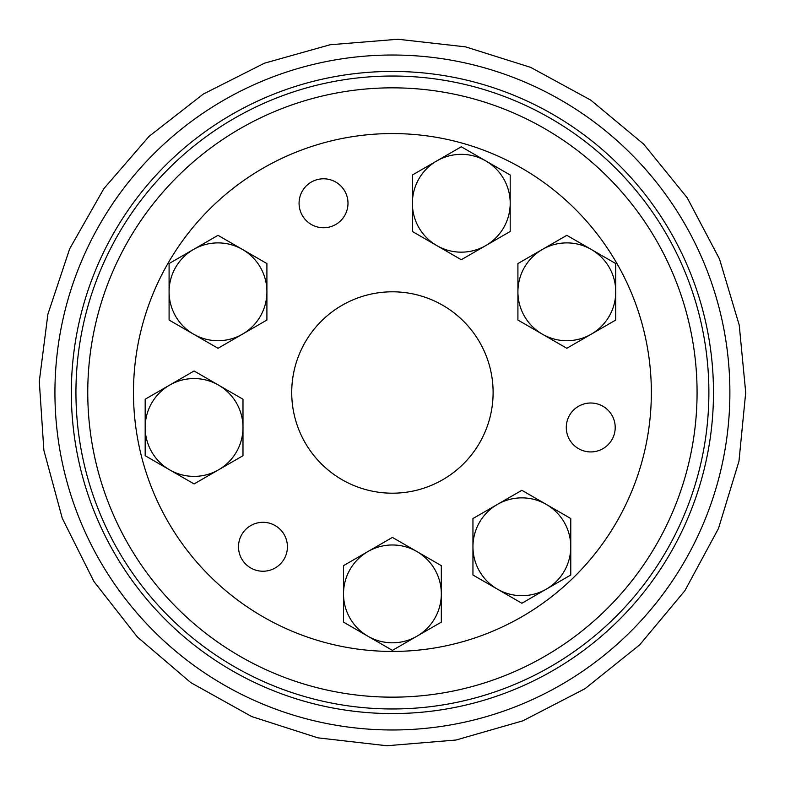<?xml version="1.0" encoding="UTF-8"?>
<svg xmlns="http://www.w3.org/2000/svg" width="785" height="785" viewBox="0 0 785 785"><rect width="100%" height="100%" fill="white"/><g stroke="black" fill="none" stroke-linecap="round" stroke-linejoin="round"><path stroke-width="1.18" d="M615.205 427.472A24.453 24.453 0 0 1 578.516 448.647A24.453 24.453 0 0 1 578.516 406.296A24.453 24.453 0 0 1 615.205 427.472M287.418 546.772A24.453 24.453 0 0 1 250.729 567.957A24.453 24.453 0 0 1 250.729 525.597A24.453 24.453 0 0 1 287.418 546.772M347.99 203.256A24.453 24.453 0 0 1 299.733 208.888A24.453 24.453 0 0 1 320.692 178.96A24.453 24.453 0 0 1 347.99 203.256M392.412 651.432A258.932 258.932 0 0 0 616.657 263.034A258.932 258.932 0 0 0 168.167 263.034A258.932 258.932 0 0 0 392.412 651.432M493.108 392.5A100.696 100.696 0 0 1 342.064 479.704A100.696 100.696 0 0 1 342.064 305.296A100.696 100.696 0 0 1 493.108 392.5M339.512 92.473A304.659 304.659 0 0 0 159.031 588.328A304.659 304.659 0 0 0 678.701 496.699A304.659 304.659 0 0 0 339.512 92.473M337.462 80.835A316.473 316.473 0 0 0 149.984 595.923A316.473 316.473 0 0 0 689.799 500.742A316.473 316.473 0 0 0 337.462 80.835M713.486 392.5A321.075 321.075 0 0 1 231.879 670.557A321.075 321.075 0 0 1 231.879 114.443A321.075 321.075 0 0 1 713.486 392.5M485.748 160.896A48.906 48.906 0 0 0 436.843 160.896L461.295 146.775L510.201 175.016L510.201 231.487L485.748 245.607A48.906 48.906 0 0 0 485.748 160.896M436.843 160.896A48.906 48.906 0 0 0 412.38 203.256L412.38 175.016L436.843 160.896M412.38 231.487L412.38 203.256A48.906 48.906 0 0 0 436.843 245.607L412.38 231.487M436.843 245.607A48.906 48.906 0 0 0 485.748 245.607L461.295 259.727L436.843 245.607M546.321 504.421A48.906 48.906 0 0 0 497.405 504.421L521.868 490.301L570.773 518.542L570.773 575.012L546.321 589.133A48.906 48.906 0 0 0 546.321 504.421M497.405 504.421A48.906 48.906 0 0 0 472.953 546.772L472.953 518.542L497.405 504.421M472.953 575.012L472.953 546.772A48.906 48.906 0 0 0 497.405 589.133L472.953 575.012M497.405 589.133A48.906 48.906 0 0 0 546.321 589.133L521.868 603.253L497.405 589.133M416.864 551.531A48.906 48.906 0 0 0 367.959 551.531L392.412 537.411L441.327 565.651L441.327 622.132L416.864 636.252A48.906 48.906 0 0 0 416.864 551.531M367.959 551.531A48.906 48.906 0 0 0 343.506 593.892L343.506 565.651L367.959 551.531M343.506 622.132L343.506 593.892A48.906 48.906 0 0 0 367.959 636.252L343.506 622.132M367.959 636.252A48.906 48.906 0 0 0 416.864 636.252L392.412 650.363L367.959 636.252M591.282 249.444A48.906 48.906 0 0 0 542.366 249.444L566.819 235.323L615.734 263.564L615.734 320.045L591.282 334.165A48.906 48.906 0 0 0 591.282 249.444M542.366 249.444A48.906 48.906 0 0 0 517.914 291.804L517.914 263.564L542.366 249.444M517.914 320.045L517.914 291.804A48.906 48.906 0 0 0 542.366 334.165L517.914 320.045M542.366 334.165A48.906 48.906 0 0 0 591.282 334.165L566.819 348.275L542.366 334.165M242.457 249.444A48.906 48.906 0 0 0 193.552 249.444L218.004 235.323L266.91 263.564L266.91 320.045L242.457 334.165A48.906 48.906 0 0 0 242.457 249.444M193.552 249.444A48.906 48.906 0 0 0 169.089 291.804L169.089 263.564L193.552 249.444M169.089 320.045L169.089 291.804A48.906 48.906 0 0 0 193.552 334.165L169.089 320.045M193.552 334.165A48.906 48.906 0 0 0 242.457 334.165L218.004 348.275L193.552 334.165M218.534 385.111A48.906 48.906 0 0 0 169.629 385.111L194.081 370.991L242.987 399.231L242.987 455.712L218.534 469.832A48.906 48.906 0 0 0 218.534 385.111M169.629 385.111A48.906 48.906 0 0 0 145.176 427.472L145.176 399.231L169.629 385.111M145.176 455.712L145.176 427.472A48.906 48.906 0 0 0 169.629 469.832L145.176 455.712M169.629 469.832A48.906 48.906 0 0 0 218.534 469.832L194.081 483.943L169.629 469.832M729.883 392.5A337.471 337.471 0 0 1 223.676 684.765A337.471 337.471 0 0 1 223.676 100.235A337.471 337.471 0 0 1 729.883 392.5M745.711 392.5L739.225 325.098L719.511 259.021L687.199 197.771L643.671 144.116L590.771 100.137L530.66 67.373L465.603 46.874L397.966 39.25L330.112 44.745L264.447 63.193L203.335 94.053L149.081 136.345L103.885 188.606L69.669 248.806L47.885 314.245L39.289 381.402L43.872 450.286L62.25 518.228L93.886 581.44L137.346 636.969L190.696 682.558L251.681 716.558L317.905 737.851L386.868 745.75L456.036 740.019L522.898 720.816L584.923 688.749L639.677 644.858L684.863 590.722L718.461 528.54L738.97 461.207L745.711 392.5"/></g></svg>
